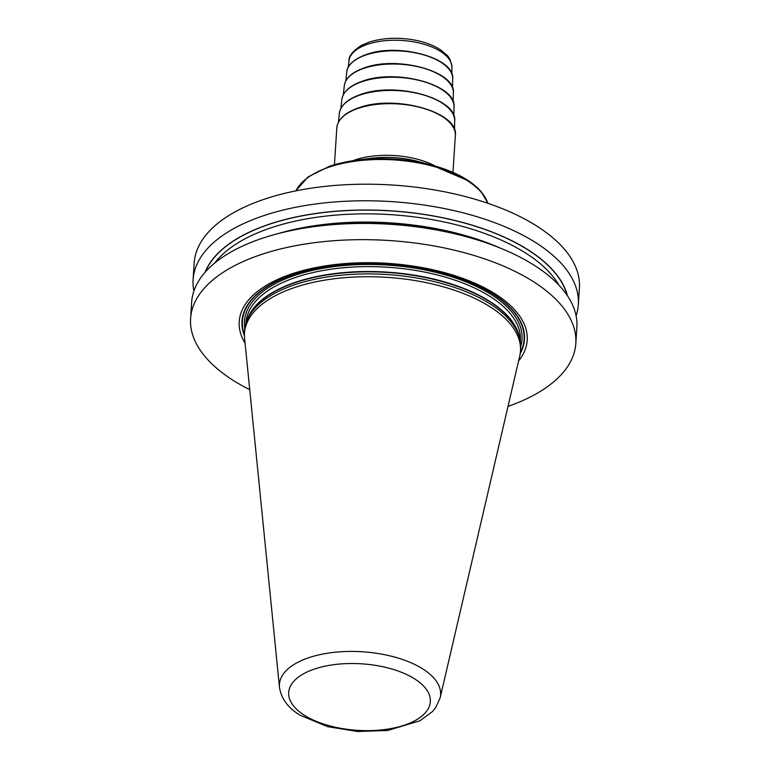 <?xml version="1.0" encoding="UTF-8"?>
<svg xmlns="http://www.w3.org/2000/svg" width="770" height="770" viewBox="0 0 770 770"><rect width="100%" height="100%" fill="white"/><g stroke="black" fill="none" stroke-linecap="round" stroke-linejoin="round"><path stroke-width="1.16" d="M249.721 389.687A193.02 90.619 -176.3 0 1 234.638 381.275A193.02 90.619 3.7 0 1 190.594 318.491A193.02 90.619 3.7 0 1 320.753 241.934A193.02 90.619 3.7 0 1 531.772 280.627A193.02 90.619 -176.3 0 1 575.825 343.401L576.874 327.173A193.02 90.619 3.7 0 0 532.821 264.389A193.02 90.619 3.7 0 0 464.705 236.294A193.02 90.619 3.7 0 0 314.583 226.582A193.02 90.619 3.7 0 0 191.643 302.264L190.594 318.491M193.886 291.031A193.02 90.619 3.7 0 1 193.106 279.606L194.175 263.022A193.02 90.619 3.7 0 1 324.334 186.465A193.02 90.619 3.7 0 1 535.362 225.158A193.02 90.619 -176.3 0 1 579.406 287.932L578.337 304.516A193.02 90.619 3.7 0 1 576.085 315.748M193.106 279.606A193.02 90.619 3.7 0 1 323.265 203.049A193.02 90.619 3.7 0 1 534.284 241.732A193.02 90.619 3.7 0 1 578.337 304.516M314.583 226.582L318.289 226.091A183.606 86.202 3.7 0 1 461.086 235.331L464.705 236.294M508.007 406.387A193.02 90.619 -176.3 0 0 575.825 343.401M518.585 360.976A144.298 67.741 -176.3 0 0 494.273 293.322A144.298 67.741 -176.3 0 0 315.479 267.642A144.298 67.741 -176.3 0 0 245.091 343.285M244.494 333.189L244.677 330.397A138.282 64.921 3.7 0 1 246.679 321.254A138.282 64.921 3.7 0 1 347.366 274.678A138.282 64.921 3.7 0 1 489.094 303.264A138.282 64.921 -176.3 0 1 519.846 338.925A138.282 64.921 -176.3 0 1 520.655 348.242L520.472 351.033A138.282 64.921 -176.3 0 0 488.921 306.056A138.282 64.921 -176.3 0 0 337.741 278.345A138.282 64.921 -176.3 0 0 244.494 333.189A138.282 64.921 -176.3 0 0 244.581 338.242L279.471 687.35C281.262 698.785 288.182 708.082 300.252 715.272L327.645 726.668L357.578 731.5L387.714 730.48L420.102 720.71L432.374 711.615L435.762 707.495L440.18 697.745A80.763 37.913 -176.3 0 0 422.181 668.553A80.763 37.913 -176.3 0 0 330.936 652.729A80.763 37.913 -176.3 0 0 279.471 687.35M440.18 697.745L519.74 356.029A138.282 64.921 -176.3 0 0 520.472 351.033M567.413 295.728A183.606 86.202 -176.3 0 0 526.728 248.98A183.606 86.202 3.7 0 0 339.147 210.97A183.606 86.202 3.7 0 0 205.07 272.291M520.202 353.613A141.545 66.451 -176.3 0 0 492.194 293.389A141.545 66.451 3.7 0 0 323.121 267.036A141.545 66.451 3.7 0 0 244.437 335.778M244.437 334.642A141.141 66.258 3.7 0 1 324.324 266.998A141.141 66.258 3.7 0 1 491.886 293.447A141.141 66.258 -176.3 0 1 520.347 352.487M520.722 346.365A139.072 65.286 -176.3 0 0 490.298 293.986A139.072 65.286 3.7 0 0 331.061 267.017A139.072 65.286 3.7 0 0 244.85 328.521M520.318 341.274L520.366 340.513A137.493 64.545 -176.3 0 0 488.989 295.796A137.493 64.545 3.7 0 0 338.675 268.239A137.493 64.545 3.7 0 0 245.957 322.774L245.909 323.525M247.016 320.358A137.493 64.545 3.7 0 1 345.855 272.407A137.493 64.545 3.7 0 1 488.671 300.685A137.493 64.545 -176.3 0 1 519.625 337.992M519.846 338.925L519.269 336.5A137.541 64.574 -176.3 0 0 488.69 301.031A137.541 64.574 3.7 0 0 347.713 272.599A137.541 64.574 3.7 0 0 247.565 318.924L246.679 321.254M414.154 678.572A70.975 33.322 -176.3 0 0 314.401 669.072A70.975 33.322 -176.3 0 0 304.901 715.58A70.975 33.322 -176.3 0 0 404.654 725.08A70.975 33.322 -176.3 0 0 414.154 678.572M567.115 295.285A183.414 86.105 -176.3 0 0 526.584 249.028A183.414 86.105 3.7 0 0 339.647 211.028A183.414 86.105 3.7 0 0 205.426 271.897M558.991 285.247A180.642 84.806 -176.3 0 0 524.293 252.194A180.642 84.806 3.7 0 0 353.132 214.079A180.642 84.806 3.7 0 0 214.772 262.984M277.681 233.734A180.642 84.806 3.7 0 1 500.375 248.133M487.862 203.29A97.992 46.008 3.7 0 0 425.704 164.434A97.992 46.008 3.7 0 0 328.983 167.177A97.992 46.008 -176.3 0 0 295.873 190.873M329.57 166.281A97.203 45.632 3.7 0 1 356.289 160.247A97.203 45.632 3.7 0 1 431.883 165.136A97.203 45.632 3.7 0 1 484.927 197.187M295.757 190.893L308.077 176.898L329.483 166.301L356.289 160.247L370.399 158.379A61.369 28.808 3.7 0 1 418.129 161.469L431.883 165.136L469.132 181.162L481.26 191.74L487.959 203.328M352.737 160.757A59.386 27.884 -176.3 0 1 354.989 159.948A59.386 27.884 3.7 0 1 435.339 166.099M334.44 164.742L336.817 127.916A59.386 27.884 3.7 0 1 358.32 108.32A59.386 27.884 3.7 0 1 422.162 107.983A59.386 27.884 3.7 0 1 455.359 135.578L452.972 172.403M338.405 122.257L339.349 113.498A57.808 27.142 -176.3 0 1 360.235 94.96A57.808 27.142 3.7 0 1 421.864 94.489A57.808 27.142 3.7 0 1 454.704 120.967L454.512 129.764M340.879 108.483L341.822 99.667A56.229 26.401 -176.3 0 1 362.141 81.63A56.229 26.401 3.7 0 1 422.085 81.168A56.229 26.401 3.7 0 1 454.031 106.924L453.838 115.789M343.343 94.72L344.296 85.826A54.66 25.66 -176.3 0 1 364.046 68.289A54.66 25.66 3.7 0 1 422.307 67.847A54.66 25.66 3.7 0 1 453.357 92.881L453.164 101.813M345.817 80.946L346.779 71.985A53.082 24.919 -176.3 0 1 365.952 54.959A53.082 24.919 3.7 0 1 422.528 54.535A53.082 24.919 3.7 0 1 452.693 78.838L452.481 87.847M348.281 67.173L348.964 60.83A51.609 24.226 -176.3 0 1 367.608 44.275A51.609 24.226 3.7 0 1 422.634 43.852A51.609 24.226 3.7 0 1 451.952 67.491L451.807 73.872M336.817 127.916C337.78 119.302 345.027 112.622 358.57 107.877C394.683 94.209 459.218 112.073 455.359 135.578M339.349 113.498C340.571 105.355 347.617 99.032 360.476 94.546C395.27 81.399 457.447 98.262 454.704 120.967M341.822 99.667C343.016 91.736 349.869 85.586 362.381 81.216C396.232 68.434 456.697 84.825 454.031 106.924M344.296 85.826C345.461 78.107 352.121 72.13 364.287 67.885C397.185 55.459 455.946 71.389 453.357 92.881M346.779 71.985C346.847 68.097 350.071 60.455 366.193 54.555C398.148 42.485 455.205 57.952 452.693 78.838M348.964 60.83C348.569 56.297 352.622 51.215 361.111 45.565L368.849 42.215C383.171 37.691 398.899 37.066 416.031 40.338C426.57 42.523 435.185 45.998 441.874 50.782C446.754 55.873 450.065 54.901 451.952 67.491"/></g></svg>

